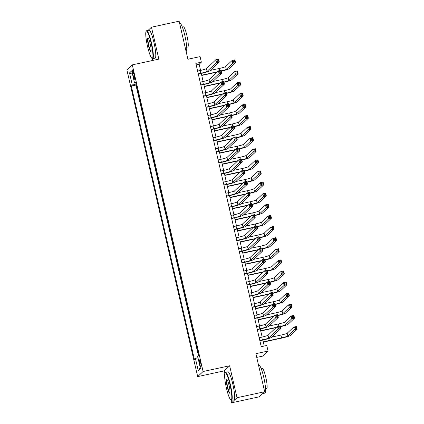 <?xml version="1.0" encoding="UTF-8"?>
<svg xmlns="http://www.w3.org/2000/svg" width="424" height="424" viewBox="0 0 424 424"><rect width="100%" height="100%" fill="white"/><g stroke="black" fill="none" stroke-linecap="round" stroke-linejoin="round"><path stroke-width="0.64" d="M200.674 362.976A3.662 0.551 -102.2 0 0 199.434 359.833A3.662 0.551 -102.2 0 0 199.741 363.856A3.662 0.551 -102.2 0 0 200.981 366.993A3.662 0.551 -102.2 0 0 200.674 362.976M256.743 357.4L262.636 356.128L268.048 351.04L266.765 345.486L261.237 346.684L195.83 63.372L201.358 62.174L200.075 56.62L187.906 59.254L179.124 21.2L151.474 27.189L148.04 30.411M230.974 400.076L231.599 402.8L259.255 396.811L264.666 391.728L237.016 397.712L229.638 365.774L203.096 371.519L197.679 376.607L224.227 370.857L224.81 373.38M203.096 371.519L132.299 64.877L126.887 69.96L197.679 376.607M152.099 58.433L152.571 60.489M231.599 402.8L237.016 397.712M132.781 73.75L133.348 76.198A3.551 0.535 -102.2 0 0 134.551 79.24A3.551 0.535 -102.2 0 0 134.254 75.345L133.687 72.902A3.551 0.535 -102.2 0 0 132.484 69.859A3.551 0.535 -102.2 0 0 132.781 73.75L133.836 73.522M136.024 84.016L132.33 85.129L131.302 86.093L194.404 359.404L195.427 358.439L198.252 370.661L200.472 368.573L197.653 356.351L198.676 355.392L135.579 82.076L134.551 83.04L135.77 82.908M132.33 85.129L129.506 72.907L131.732 70.819L134.551 83.04M136.215 84.837L135.95 85.086L198.411 355.641M268.048 351.04L255.884 353.674L264.666 391.728M132.299 64.877L158.846 59.127L151.474 27.189M200.584 70.4L199.163 64.236L201.358 62.174M264.221 346.037L262.843 340.069M262.149 337.043L260.278 328.96M259.583 325.934L257.713 317.852M257.018 314.825L255.147 306.743M254.453 303.711L252.587 295.629M251.888 292.602L250.022 284.52M249.323 281.494L247.457 273.411M246.757 270.385L244.892 262.297M244.192 259.271L242.327 251.188M241.627 248.162L239.761 240.079M239.062 237.053L237.196 228.971M236.497 225.939L234.631 217.857M233.931 214.83L232.066 206.748M231.366 203.721L229.501 195.639M228.801 192.613L226.935 184.525M226.236 181.499L224.37 173.416M223.671 170.39L221.805 162.307M221.105 159.281L219.24 151.198M218.54 148.167L216.675 140.084M215.975 137.058L214.109 128.976M213.41 125.949L211.544 117.867M210.845 114.84L208.979 106.758M208.279 103.726L206.414 95.644M205.714 92.618L203.849 84.535M203.149 81.509L201.283 73.426M196.174 64.883L199.163 64.236M135.95 85.086L131.302 86.093M195.427 358.439L197.96 357.681M132.558 74.391L129.506 72.907M198.252 370.661L200.261 367.656M229.638 365.774L224.227 370.857M198.241 73.824L200.828 73.262A5.724 0.509 167 0 0 207.087 71.38L216.521 62.519L215.88 59.742L218.646 59.143L219.288 61.92L209.853 70.782A8.586 0.768 -13 0 1 200.462 73.606L198.299 74.073M197.6 71.047L200.186 70.485A5.724 0.509 167 0 0 206.446 68.603L215.88 59.742L217.093 60.219L217.348 61.326L218.455 61.088L218.196 59.975L217.093 60.219M218.455 61.088L219.288 61.92L216.521 62.519L217.348 61.326M218.196 59.975L218.646 59.143M217.093 72.122L201.75 75.445M210.23 70.426L219.383 68.444A5.724 0.509 167 0 0 225.642 66.563L232.145 60.452L234.912 59.853L235.553 62.63L229.05 68.741A8.586 0.768 -13 0 1 221.418 71.168M201.692 75.191L217.459 71.778M221.36 70.919A5.724 0.509 167 0 0 226.284 69.34L232.787 63.229L232.145 60.452L233.359 60.924L233.613 62.037L234.721 61.798L234.467 60.685L233.359 60.924M234.721 61.798L235.553 62.63L232.787 63.229L233.613 62.037M234.467 60.685L234.912 59.853M151.119 43.094A13.966 2.109 -102.2 0 0 146.1 31.35A13.966 2.109 -102.2 0 0 147.547 46.449A13.966 2.109 -102.2 0 0 151.94 58.332A13.966 2.109 -102.2 0 0 151.119 43.094M146.1 31.35L146.349 30.947A14.31 2.162 77.8 0 1 146.635 30.714A14.31 2.162 77.8 0 1 151.495 42.983A14.31 2.162 77.8 0 1 152.693 58.687A14.31 2.162 77.8 0 1 152.338 58.592L151.94 58.332M150.228 43.932A6.985 1.055 77.8 0 1 150.949 51.484A6.985 1.055 77.8 0 1 148.442 45.612A6.985 1.055 77.8 0 1 148.029 37.99A6.985 1.055 77.8 0 1 150.228 43.932M148.246 38.213A6.641 1.002 -102.2 0 0 148.819 45.495A6.641 1.002 -102.2 0 0 151.061 51.193M179.67 23.564L180.041 23.479A14.31 2.162 77.8 0 1 184.896 35.748A14.31 2.162 77.8 0 1 186.109 51.452M182.352 27.083L183.433 26.845A10.303 1.553 77.8 0 1 186.931 35.68A10.303 1.553 77.8 0 1 187.795 46.99L186.714 47.223M146.635 30.714L149.073 30.189A14.31 2.162 77.8 0 1 153.928 42.453A14.31 2.162 77.8 0 1 155.126 58.157L152.693 58.687M229.994 384.738A13.966 2.109 -102.2 0 0 224.974 372.988A13.966 2.109 -102.2 0 0 226.421 388.087A13.966 2.109 -102.2 0 0 230.815 399.97A13.966 2.109 -102.2 0 0 229.994 384.738M224.974 372.988L225.224 372.59A14.31 2.162 77.8 0 1 225.51 372.357A14.31 2.162 77.8 0 1 230.37 384.621A14.31 2.162 77.8 0 1 231.568 400.325A14.31 2.162 77.8 0 1 231.207 400.235L230.815 399.97M229.103 385.575A6.985 1.055 77.8 0 1 229.824 393.122A6.985 1.055 77.8 0 1 227.317 387.25A6.985 1.055 77.8 0 1 226.904 379.634A6.985 1.055 77.8 0 1 229.103 385.575M227.121 379.856A6.641 1.002 -102.2 0 0 227.693 387.139A6.641 1.002 -102.2 0 0 229.93 392.831M258.545 365.202L258.916 365.122A14.31 2.162 77.8 0 1 263.77 377.392A14.31 2.162 77.8 0 1 264.974 393.096L262.684 393.589M261.226 368.721L262.308 368.488A10.303 1.553 77.8 0 1 265.806 377.323A10.303 1.553 77.8 0 1 266.67 388.628L265.588 388.861M225.51 372.357L227.948 371.827A14.31 2.162 77.8 0 1 232.803 384.096A14.31 2.162 77.8 0 1 234 399.8L231.568 400.325M200.806 84.933L203.393 84.371A5.724 0.509 167 0 0 209.652 82.489L219.086 73.628L218.445 70.85L221.211 70.252L221.853 73.029L212.419 81.89A8.586 0.768 -13 0 1 203.027 84.715L200.865 85.187M200.165 82.155L202.752 81.593A5.724 0.509 167 0 0 209.011 79.712L218.445 70.85L219.659 71.327L219.913 72.44L221.021 72.197L220.761 71.089L219.659 71.327M221.021 72.197L221.853 73.029L219.086 73.628L219.913 72.44M220.761 71.089L221.211 70.252M203.372 96.041L205.958 95.485A5.724 0.509 167 0 0 212.217 93.598L221.651 84.742L221.01 81.965L223.777 81.366L224.418 84.143L214.984 92.999A8.586 0.768 -13 0 1 205.592 95.829L203.43 96.296M202.73 93.264L205.317 92.708A5.724 0.509 167 0 0 211.576 90.821L221.01 81.965L222.224 82.436L222.478 83.549L223.586 83.311L223.326 82.198L222.224 82.436M223.586 83.311L224.418 84.143L221.651 84.742L222.478 83.549M223.326 82.198L223.777 81.366M205.937 107.155L208.523 106.594A5.724 0.509 167 0 0 214.782 104.707L224.217 95.85L223.575 93.073L226.337 92.474L226.978 95.252L217.549 104.108A8.586 0.768 -13 0 1 208.157 106.938L205.995 107.405M205.296 104.378L207.882 103.816A5.724 0.509 167 0 0 214.141 101.93L223.575 93.073L224.784 93.545L225.043 94.658L226.151 94.42L225.891 93.307L224.784 93.545M226.151 94.42L226.978 95.252L224.217 95.85L225.043 94.658M225.891 93.307L226.337 92.474M208.502 118.264L211.088 117.702A5.724 0.509 167 0 0 217.348 115.821L226.782 106.959L226.14 104.182L228.902 103.583L229.543 106.36L220.114 115.222A8.586 0.768 -13 0 1 210.723 118.047L208.56 118.513M207.861 115.487L210.447 114.925A5.724 0.509 167 0 0 216.706 113.044L226.14 104.182L227.349 104.659L227.608 105.767L228.716 105.528L228.457 104.421L227.349 104.659M228.716 105.528L229.543 106.36L226.782 106.959L227.608 105.767M228.457 104.421L228.902 103.583M219.659 83.231L204.315 86.554M212.795 81.535L221.948 79.553A5.724 0.509 167 0 0 228.207 77.672L234.711 71.561L237.477 70.962L238.118 73.739L231.615 79.85A8.586 0.768 -13 0 1 223.983 82.277M204.257 86.3L220.024 82.887M223.925 82.028A5.724 0.509 167 0 0 228.849 80.449L235.352 74.338L234.711 71.561L235.924 72.038L236.179 73.145L237.286 72.907L237.032 71.799L235.924 72.038M237.286 72.907L238.118 73.739L235.352 74.338L236.179 73.145M237.032 71.799L237.477 70.962M222.224 94.34L206.88 97.663M215.36 92.649L224.513 90.667A5.724 0.509 167 0 0 230.773 88.78L237.276 82.669L240.042 82.07L240.684 84.848L234.181 90.959A8.586 0.768 -13 0 1 226.549 93.386M206.822 97.414L222.589 94.001M226.49 93.137A5.724 0.509 167 0 0 231.414 91.558L237.917 85.447L237.276 82.669L238.489 83.146L238.744 84.259L239.852 84.016L239.597 82.908L238.489 83.146M239.852 84.016L240.684 84.848L237.917 85.447L238.744 84.259M239.597 82.908L240.042 82.07M224.789 105.454L209.445 108.772M217.925 103.758L227.079 101.776A5.724 0.509 167 0 0 233.338 99.889L239.841 93.784L242.608 93.185L243.249 95.962L236.746 102.073A8.586 0.768 -13 0 1 229.114 104.5M209.387 108.523L225.155 105.11M229.055 104.246A5.724 0.509 167 0 0 233.979 102.672L240.482 96.561L239.841 93.784L241.055 94.255L241.309 95.368L242.417 95.13L242.162 94.017L241.055 94.255M242.417 95.13L243.249 95.962L240.482 96.561L241.309 95.368M242.162 94.017L242.608 93.185M227.354 116.563L212.011 119.886M220.491 114.867L229.644 112.885A5.724 0.509 167 0 0 235.903 111.003L242.406 104.892L245.173 104.293L245.814 107.071L239.311 113.182A8.586 0.768 -13 0 1 231.679 115.609M211.952 119.632L227.72 116.218M231.621 115.36A5.724 0.509 167 0 0 236.544 113.78L243.047 107.67L242.406 104.892L243.62 105.369L243.874 106.477L244.982 106.239L244.728 105.126L243.62 105.369M244.982 106.239L245.814 107.071L243.047 107.67L243.874 106.477M244.728 105.126L245.173 104.293M211.067 129.373L213.654 128.817A5.724 0.509 167 0 0 219.913 126.93L229.347 118.068L228.706 115.291L231.467 114.692L232.108 117.475L222.679 126.331A8.586 0.768 -13 0 1 213.288 129.156L211.126 129.627M210.426 126.596L213.012 126.039A5.724 0.509 167 0 0 219.272 124.153L228.706 115.291L229.914 115.768L230.174 116.881L231.276 116.637L231.022 115.529L229.914 115.768M231.276 116.637L232.108 117.475L229.347 118.068L230.174 116.881M231.022 115.529L231.467 114.692M229.919 127.672L214.576 130.995M223.056 125.976L232.204 123.999A5.724 0.509 167 0 0 238.468 122.112L244.971 116.001L247.738 115.402L248.379 118.179L241.876 124.29A8.586 0.768 -13 0 1 234.244 126.718M214.518 130.74L230.285 127.327M234.186 126.469A5.724 0.509 167 0 0 239.109 124.889L245.613 118.778L244.971 116.001L246.185 116.478L246.439 117.586L247.547 117.347L247.293 116.24L246.185 116.478M247.547 117.347L248.379 118.179L245.613 118.778L246.439 117.586M247.293 116.24L247.738 115.402M213.632 140.487L216.219 139.925A5.724 0.509 167 0 0 222.478 138.038L231.912 129.182L231.271 126.405L234.032 125.806L234.673 128.583L225.245 137.44A8.586 0.768 -13 0 1 215.853 140.27L213.691 140.736M212.991 137.705L215.578 137.148A5.724 0.509 167 0 0 221.837 135.261L231.271 126.405L232.479 126.877L232.739 127.99L233.841 127.751L233.587 126.638L232.479 126.877M233.841 127.751L234.673 128.583L231.912 129.182L232.739 127.99M233.587 126.638L234.032 125.806M232.484 138.786L217.141 142.104M225.621 137.09L234.769 135.108A5.724 0.509 167 0 0 241.033 133.221L247.537 127.11L250.303 126.516L250.944 129.293L244.441 135.399A8.586 0.768 -13 0 1 236.809 137.827M217.083 141.855L232.85 138.441M236.751 137.577A5.724 0.509 167 0 0 241.675 135.998L248.178 129.892L247.537 127.11L248.75 127.587L249.005 128.7L250.112 128.461L249.858 127.348L248.75 127.587M250.112 128.461L250.944 129.293L248.178 129.892L249.005 128.7M249.858 127.348L250.303 126.516M216.198 151.596L218.784 151.034A5.724 0.509 167 0 0 225.043 149.153L234.477 140.291L233.836 137.514L236.597 136.915L237.239 139.692L227.81 148.554A8.586 0.768 -13 0 1 218.418 151.379L216.256 151.845M215.556 148.819L218.143 148.257A5.724 0.509 167 0 0 224.402 146.37L233.836 137.514L235.044 137.991L235.304 139.099L236.407 138.86L236.152 137.747L235.044 137.991M236.407 138.86L237.239 139.692L234.477 140.291L235.304 139.099M236.152 137.747L236.597 136.915M235.05 149.895L219.706 153.212M228.186 148.199L237.334 146.216A5.724 0.509 167 0 0 243.599 144.335L250.102 138.224L252.868 137.625L253.51 140.402L247.007 146.513A8.586 0.768 -13 0 1 239.375 148.941M219.648 152.963L235.415 149.55M239.316 148.692A5.724 0.509 167 0 0 244.24 147.112L250.743 141.001L250.102 138.224L251.315 138.696L251.57 139.809L252.678 139.57L252.423 138.457L251.315 138.696M252.678 139.57L253.51 140.402L250.743 141.001L251.57 139.809M252.423 138.457L252.868 137.625M218.763 162.705L221.349 162.143A5.724 0.509 167 0 0 227.608 160.261L237.043 151.4L236.401 148.623L239.163 148.024L239.804 150.801L230.375 159.662A8.586 0.768 -13 0 1 220.983 162.487L218.821 162.959M218.122 159.928L220.708 159.366A5.724 0.509 167 0 0 226.967 157.484L236.401 148.623L237.61 149.1L237.869 150.207L238.972 149.969L238.717 148.861L237.61 149.1M238.972 149.969L239.804 150.801L237.043 151.4L237.869 150.207M238.717 148.861L239.163 148.024M237.615 161.003L222.271 164.327M230.751 159.307L239.899 157.325A5.724 0.509 167 0 0 246.164 155.444L252.667 149.333L255.434 148.734L256.075 151.511L249.572 157.622A8.586 0.768 -13 0 1 241.94 160.049M222.213 164.072L237.981 160.659M241.881 159.8A5.724 0.509 167 0 0 246.805 158.221L253.308 152.11L252.667 149.333L253.881 149.81L254.135 150.918L255.243 150.679L254.988 149.566L253.881 149.81M255.243 150.679L256.075 151.511L253.308 152.11L254.135 150.918M254.988 149.566L255.434 148.734M221.328 173.814L223.914 173.257A5.724 0.509 167 0 0 230.174 171.37L239.608 162.514L238.966 159.737L241.728 159.138L242.369 161.915L232.94 170.771A8.586 0.768 -13 0 1 223.549 173.602L221.386 174.068M220.687 171.036L223.273 170.48A5.724 0.509 167 0 0 229.532 168.593L238.966 159.737L240.175 160.208L240.435 161.321L241.537 161.083L241.282 159.97L240.175 160.208M241.537 161.083L242.369 161.915L239.608 162.514L240.435 161.321M241.282 159.97L241.728 159.138M240.18 172.112L224.837 175.435M233.317 170.416L242.464 168.439A5.724 0.509 167 0 0 248.729 166.553L255.232 160.442L257.999 159.843L258.64 162.62L252.137 168.731A8.586 0.768 -13 0 1 244.505 171.158M224.778 175.186L240.546 171.768M244.447 170.909A5.724 0.509 167 0 0 249.37 169.33L255.873 163.219L255.232 160.442L256.446 160.919L256.7 162.032L257.808 161.788L257.548 160.68L256.446 160.919M257.808 161.788L258.64 162.62L255.873 163.219L256.7 162.032M257.548 160.68L257.999 159.843M223.893 184.928L226.48 184.366A5.724 0.509 167 0 0 232.739 182.479L242.168 173.623L241.532 170.846L244.293 170.247L244.934 173.024L235.506 181.88A8.586 0.768 -13 0 1 226.114 184.71L223.952 185.177M223.252 182.15L225.838 181.589A5.724 0.509 167 0 0 232.098 179.702L241.532 170.846L242.74 171.317L243 172.43L244.102 172.192L243.848 171.079L242.74 171.317M244.102 172.192L244.934 173.024L242.168 173.623L243 172.43M243.848 171.079L244.293 170.247M242.74 183.226L227.402 186.544M235.882 181.53L245.03 179.548A5.724 0.509 167 0 0 251.294 177.661L257.797 171.556L260.564 170.957L261.205 173.734L254.702 179.84A8.586 0.768 -13 0 1 247.07 182.272M227.344 186.295L243.106 182.882M247.012 182.018A5.724 0.509 167 0 0 251.936 180.439L258.439 174.333L257.797 171.556L259.011 172.027L259.265 173.14L260.373 172.902L260.113 171.789L259.011 172.027M260.373 172.902L261.205 173.734L258.439 174.333L259.265 173.14M260.113 171.789L260.564 170.957M226.458 196.036L229.045 195.475A5.724 0.509 167 0 0 235.304 193.593L244.733 184.732L244.092 181.954L246.858 181.355L247.499 184.133L238.071 192.994A8.586 0.768 -13 0 1 228.679 195.819L226.511 196.286M225.817 193.259L228.404 192.697A5.724 0.509 167 0 0 234.663 190.816L244.092 181.954L245.305 182.431L245.565 183.539L246.667 183.301L246.413 182.193L245.305 182.431M246.667 183.301L247.499 184.133L244.733 184.732L245.565 183.539M246.413 182.193L246.858 181.355M245.305 194.335L229.967 197.658M238.447 192.639L247.595 190.657A5.724 0.509 167 0 0 253.859 188.775L260.363 182.665L263.129 182.066L263.77 184.843L257.262 190.954A8.586 0.768 -13 0 1 249.635 193.381M229.909 197.404L245.671 193.991M249.577 193.132A5.724 0.509 167 0 0 254.501 191.553L261.004 185.442L260.363 182.665L261.576 183.136L261.831 184.249L262.938 184.011L262.679 182.898L261.576 183.136M262.938 184.011L263.77 184.843L261.004 185.442L261.831 184.249M262.679 182.898L263.129 182.066M229.018 207.145L231.61 206.589A5.724 0.509 167 0 0 237.869 204.702L247.298 195.84L246.657 193.063L249.423 192.464L250.065 195.241L240.636 204.103A8.586 0.768 -13 0 1 231.239 206.928L229.077 207.4M228.377 204.368L230.969 203.806A5.724 0.509 167 0 0 237.228 201.925L246.657 193.063L247.87 193.54L248.13 194.653L249.233 194.409L248.978 193.302L247.87 193.54M249.233 194.409L250.065 195.241L247.298 195.84L248.13 194.653M248.978 193.302L249.423 192.464M247.87 205.444L232.532 208.767M241.012 203.748L250.16 201.771A5.724 0.509 167 0 0 256.425 199.884L262.928 193.773L265.694 193.174L266.336 195.952L259.827 202.062A8.586 0.768 -13 0 1 252.201 204.49M232.474 208.513L248.236 205.099M252.142 204.241A5.724 0.509 167 0 0 257.066 202.661L263.569 196.551L262.928 193.773L264.141 194.25L264.396 195.358L265.504 195.119L265.244 194.012L264.141 194.25M265.504 195.119L266.336 195.952L263.569 196.551L264.396 195.358M265.244 194.012L265.694 193.174M231.584 218.254L234.17 217.698A5.724 0.509 167 0 0 240.435 215.811L249.863 206.954L249.222 204.177L251.989 203.578L252.63 206.356L243.201 215.212A8.586 0.768 -13 0 1 233.804 218.042L231.642 218.508M230.942 215.477L233.529 214.92A5.724 0.509 167 0 0 239.793 213.034L249.222 204.177L250.436 204.649L250.695 205.762L251.798 205.523L251.543 204.41L250.436 204.649M251.798 205.523L252.63 206.356L249.863 206.954L250.695 205.762M251.543 204.41L251.989 203.578M250.436 216.553L235.097 219.876M243.577 214.862L252.725 212.88A5.724 0.509 167 0 0 258.99 210.993L265.493 204.882L268.26 204.283L268.901 207.066L262.392 213.171A8.586 0.768 -13 0 1 254.766 215.599M235.039 219.627L250.801 216.214M254.707 215.35A5.724 0.509 167 0 0 259.631 213.77L266.134 207.659L265.493 204.882L266.707 205.359L266.961 206.472L268.069 206.228L267.809 205.121L266.707 205.359M268.069 206.228L268.901 207.066L266.134 207.659L266.961 206.472M267.809 205.121L268.26 204.283M234.149 229.368L236.735 228.806A5.724 0.509 167 0 0 243 226.919L252.428 218.063L251.787 215.286L254.554 214.687L255.195 217.464L245.766 226.326A8.586 0.768 -13 0 1 236.369 229.151L234.207 229.617M233.507 226.591L236.094 226.029A5.724 0.509 167 0 0 242.358 224.142L251.787 215.286L253.001 215.763L253.255 216.871L254.363 216.632L254.109 215.519L253.001 215.763M254.363 216.632L255.195 217.464L252.428 218.063L253.255 216.871M254.109 215.519L254.554 214.687M253.001 227.667L237.663 230.985M246.143 225.971L255.29 223.989A5.724 0.509 167 0 0 261.555 222.102L268.058 215.996L270.825 215.397L271.466 218.174L264.958 224.285A8.586 0.768 -13 0 1 257.331 226.713M237.604 230.736L253.367 227.322M257.273 226.464A5.724 0.509 167 0 0 262.196 224.884L268.699 218.773L268.058 215.996L269.272 216.468L269.526 217.581L270.634 217.342L270.374 216.229L269.272 216.468M270.634 217.342L271.466 218.174L268.699 218.773L269.526 217.581M270.374 216.229L270.825 215.397M236.714 240.477L239.3 239.915A5.724 0.509 167 0 0 245.565 238.034L254.994 229.172L254.352 226.395L257.119 225.796L257.76 228.573L248.332 237.435A8.586 0.768 -13 0 1 238.935 240.26L236.772 240.731M236.073 237.7L238.659 237.138A5.724 0.509 167 0 0 244.924 235.256L254.352 226.395L255.566 226.872L255.82 227.98L256.928 227.741L256.674 226.633L255.566 226.872M256.928 227.741L257.76 228.573L254.994 229.172L255.82 227.98M256.674 226.633L257.119 225.796M255.566 238.776L240.228 242.099M248.708 237.08L257.856 235.097A5.724 0.509 167 0 0 264.12 233.216L270.623 227.105L273.39 226.506L274.031 229.283L267.523 235.394A8.586 0.768 -13 0 1 259.896 237.822M240.169 241.844L255.932 238.431M259.838 237.573A5.724 0.509 167 0 0 264.762 235.993L271.265 229.882L270.623 227.105L271.837 227.582L272.091 228.69L273.199 228.451L272.939 227.338L271.837 227.582M273.199 228.451L274.031 229.283L271.265 229.882L272.091 228.69M272.939 227.338L273.39 226.506M239.279 251.586L241.866 251.029A5.724 0.509 167 0 0 248.13 249.142L257.559 240.286L256.918 237.504L259.684 236.91L260.325 239.687L250.897 248.543A8.586 0.768 -13 0 1 241.5 251.368L239.337 251.84M238.638 248.809L241.224 248.252A5.724 0.509 167 0 0 247.489 246.365L256.918 237.504L258.131 237.981L258.386 239.094L259.493 238.855L259.239 237.742L258.131 237.981M259.493 238.855L260.325 239.687L257.559 240.286L258.386 239.094M259.239 237.742L259.684 236.91M258.131 249.884L242.793 253.208M251.273 248.188L260.421 246.212A5.724 0.509 167 0 0 266.685 244.325L273.189 238.214L275.955 237.615L276.596 240.392L270.088 246.503A8.586 0.768 -13 0 1 262.461 248.93M242.735 252.953L258.497 249.54M262.403 248.681A5.724 0.509 167 0 0 267.327 247.102L273.83 240.991L273.189 238.214L274.402 238.691L274.657 239.799L275.764 239.56L275.505 238.452L274.402 238.691M275.764 239.56L276.596 240.392L273.83 240.991L274.657 239.799M275.505 238.452L275.955 237.615M241.844 262.7L244.431 262.138A5.724 0.509 167 0 0 250.695 260.251L260.124 251.395L259.483 248.618L262.249 248.019L262.891 250.796L253.462 259.652A8.586 0.768 -13 0 1 244.065 262.483L241.903 262.949M241.203 259.917L243.789 259.361A5.724 0.509 167 0 0 250.054 257.474L259.483 248.618L260.696 249.089L260.951 250.202L262.058 249.964L261.804 248.851L260.696 249.089M262.058 249.964L262.891 250.796L260.124 251.395L260.951 250.202M261.804 248.851L262.249 248.019M260.696 260.999L245.358 264.316M253.838 259.303L262.986 257.32A5.724 0.509 167 0 0 269.251 255.434L275.754 249.328L278.52 248.729L279.162 251.506L272.653 257.612A8.586 0.768 -13 0 1 265.026 260.039M245.3 264.067L261.062 260.654M264.968 259.79A5.724 0.509 167 0 0 269.892 258.211L276.395 252.105L275.754 249.328L276.962 249.8L277.222 250.913L278.329 250.674L278.07 249.561L276.962 249.8M278.329 250.674L279.162 251.506L276.395 252.105L277.222 250.913M278.07 249.561L278.52 248.729M244.41 273.809L246.996 273.247A5.724 0.509 167 0 0 253.261 271.365L262.689 262.504L262.048 259.727L264.815 259.128L265.456 261.905L256.027 270.766A8.586 0.768 -13 0 1 246.63 273.591L244.468 274.058M243.768 271.031L246.355 270.47A5.724 0.509 167 0 0 252.619 268.588L262.048 259.727L263.262 260.204L263.516 261.311L264.624 261.073L264.369 259.96L263.262 260.204M264.624 261.073L265.456 261.905L262.689 262.504L263.516 261.311M264.369 259.96L264.815 259.128M263.262 272.107L247.923 275.43M256.403 270.411L265.551 268.429A5.724 0.509 167 0 0 271.816 266.548L278.319 260.437L281.08 259.838L281.721 262.615L275.218 268.726A8.586 0.768 -13 0 1 267.592 271.153M247.865 275.176L263.627 271.763M267.533 270.904A5.724 0.509 167 0 0 272.457 269.325L278.96 263.214L278.319 260.437L279.527 260.908L279.787 262.021L280.895 261.783L280.635 260.67L279.527 260.908M280.895 261.783L281.721 262.615L278.96 263.214L279.787 262.021M280.635 260.67L281.08 259.838M246.975 284.917L249.561 284.356A5.724 0.509 167 0 0 255.826 282.474L265.254 273.613L264.613 270.835L267.38 270.236L268.021 273.014L258.592 281.875A8.586 0.768 -13 0 1 249.195 284.7L247.033 285.172M246.333 282.14L248.92 281.578A5.724 0.509 167 0 0 255.184 279.697L264.613 270.835L265.827 271.312L266.081 272.425L267.189 272.181L266.935 271.074L265.827 271.312M267.189 272.181L268.021 273.014L265.254 273.613L266.081 272.425M266.935 271.074L267.38 270.236M265.827 283.216L250.483 286.539M258.963 281.52L268.116 279.538A5.724 0.509 167 0 0 274.376 277.656L280.884 271.546L283.645 270.947L284.287 273.724L277.784 279.835A8.586 0.768 -13 0 1 270.157 282.262M250.43 286.285L266.192 282.872M270.099 282.013A5.724 0.509 167 0 0 275.017 280.434L281.525 274.323L280.884 271.546L282.093 272.023L282.352 273.13L283.46 272.892L283.2 271.784L282.093 272.023M283.46 272.892L284.287 273.724L281.525 274.323L282.352 273.13M283.2 271.784L283.645 270.947M249.54 296.026L252.126 295.47A5.724 0.509 167 0 0 258.391 293.583L267.82 284.727L267.178 281.949L269.945 281.351L270.586 284.128L261.152 292.984A8.586 0.768 -13 0 1 251.761 295.814L249.598 296.281M248.899 293.249L251.485 292.692A5.724 0.509 167 0 0 257.75 290.806L267.178 281.949L268.392 282.421L268.646 283.534L269.754 283.296L269.5 282.183L268.392 282.421M269.754 283.296L270.586 284.128L267.82 284.727L268.646 283.534M269.5 282.183L269.945 281.351M268.392 294.325L253.049 297.648M261.529 292.634L270.682 290.652A5.724 0.509 167 0 0 276.941 288.765L283.449 282.654L286.211 282.055L286.852 284.833L280.349 290.944A8.586 0.768 -13 0 1 272.722 293.371M252.99 297.399L268.758 293.986M272.664 293.122A5.724 0.509 167 0 0 277.582 291.542L284.091 285.431L283.449 282.654L284.658 283.131L284.917 284.244L286.02 284.001L285.765 282.893L284.658 283.131M286.02 284.001L286.852 284.833L284.091 285.431L284.917 284.244M285.765 282.893L286.211 282.055M252.105 307.14L254.692 306.579A5.724 0.509 167 0 0 260.956 304.692L270.385 295.835L269.743 293.058L272.51 292.459L273.151 295.236L263.717 304.093A8.586 0.768 -13 0 1 254.326 306.923L252.163 307.389M251.464 304.363L254.05 303.801A5.724 0.509 167 0 0 260.315 301.914L269.743 293.058L270.957 293.53L271.212 294.643L272.319 294.404L272.065 293.291L270.957 293.53M272.319 294.404L273.151 295.236L270.385 295.835L271.212 294.643M272.065 293.291L272.51 292.459M270.957 305.439L255.614 308.757M264.094 303.743L273.247 301.761A5.724 0.509 167 0 0 279.506 299.874L286.014 293.768L288.776 293.17L289.417 295.947L282.914 302.058A8.586 0.768 -13 0 1 275.287 304.485M255.555 308.508L271.323 305.094M275.229 304.231A5.724 0.509 167 0 0 280.147 302.656L286.656 296.546L286.014 293.768L287.223 294.24L287.483 295.353L288.585 295.115L288.331 294.002L287.223 294.24M288.585 295.115L289.417 295.947L286.656 296.546L287.483 295.353M288.331 294.002L288.776 293.17M254.67 318.249L257.257 317.687A5.724 0.509 167 0 0 263.521 315.806L272.95 306.944L272.309 304.167L275.075 303.568L275.717 306.345L266.283 315.207A8.586 0.768 -13 0 1 256.891 318.032L254.729 318.498M254.029 315.472L256.615 314.91A5.724 0.509 167 0 0 262.88 313.029L272.309 304.167L273.522 304.644L273.777 305.752L274.885 305.513L274.625 304.406L273.522 304.644M274.885 305.513L275.717 306.345L272.95 306.944L273.777 305.752M274.625 304.406L275.075 303.568M273.522 316.548L258.179 319.871M266.659 314.852L275.812 312.87A5.724 0.509 167 0 0 282.071 310.988L288.58 304.877L291.341 304.278L291.982 307.056L285.479 313.166A8.586 0.768 -13 0 1 277.853 315.594M258.121 319.616L273.888 316.203M277.794 315.345A5.724 0.509 167 0 0 282.713 313.765L289.221 307.654L288.58 304.877L289.788 305.354L290.048 306.462L291.15 306.223L290.896 305.11L289.788 305.354M291.15 306.223L291.982 307.056L289.221 307.654L290.048 306.462M290.896 305.11L291.341 304.278M257.236 329.358L259.822 328.801A5.724 0.509 167 0 0 266.087 326.915L275.515 318.053L274.874 315.276L277.641 314.677L278.282 317.459L268.848 326.316A8.586 0.768 -13 0 1 259.456 329.141L257.294 329.612M256.594 326.581L259.181 326.024A5.724 0.509 167 0 0 265.445 324.137L274.874 315.276L276.088 315.753L276.342 316.866L277.45 316.622L277.19 315.514L276.088 315.753M277.45 316.622L278.282 317.459L275.515 318.053L276.342 316.866M277.19 315.514L277.641 314.677M276.088 327.657L260.744 330.98M269.224 325.961L278.377 323.984A5.724 0.509 167 0 0 284.637 322.097L291.145 315.986L293.906 315.387L294.548 318.164L288.044 324.275A8.586 0.768 -13 0 1 280.418 326.703M260.686 330.725L276.453 327.312M280.359 326.454A5.724 0.509 167 0 0 285.278 324.874L291.786 318.763L291.145 315.986L292.353 316.463L292.613 317.571L293.715 317.332L293.461 316.224L292.353 316.463M293.715 317.332L294.548 318.164L291.786 318.763L292.613 317.571M293.461 316.224L293.906 315.387M259.801 340.472L262.387 339.91A5.724 0.509 167 0 0 268.652 338.023L278.08 329.167L277.439 326.39L280.206 325.791L280.847 328.568L271.413 337.425A8.586 0.768 -13 0 1 262.021 340.255L259.859 340.721M259.159 337.69L261.746 337.133A5.724 0.509 167 0 0 268.01 335.246L277.439 326.39L278.653 326.862L278.907 327.975L280.015 327.736L279.755 326.623L278.653 326.862M280.015 327.736L280.847 328.568L278.08 329.167L278.907 327.975M279.755 326.623L280.206 325.791M263.251 341.839L281.584 337.87A5.724 0.509 167 0 0 287.843 335.983L294.351 329.877L293.71 327.095L296.471 326.496L297.113 329.278L290.61 335.384A8.586 0.768 -13 0 1 281.218 338.214L263.309 342.089M271.789 337.075L280.942 335.093A5.724 0.509 167 0 0 287.202 333.206L293.71 327.095L294.919 327.572L295.178 328.685L296.281 328.446L296.026 327.333L294.919 327.572M296.281 328.446L297.113 329.278L294.351 329.877L295.178 328.685M296.026 327.333L296.471 326.496M134.387 75.97L133.348 76.198M200.186 70.485L200.828 73.262M206.446 68.603L207.087 71.38M219.383 68.444L219.865 70.543M225.642 66.563L226.284 69.34M202.752 81.593L203.393 84.371M209.011 79.712L209.652 82.489M205.317 92.708L205.958 95.485M211.576 90.821L212.217 93.598M207.882 103.816L208.523 106.594M214.141 101.93L214.782 104.707M210.447 114.925L211.088 117.702M216.706 113.044L217.348 115.821M221.948 79.553L222.43 81.652M228.207 77.672L228.849 80.449M224.513 90.667L224.996 92.766M230.773 88.78L231.414 91.558M227.079 101.776L227.561 103.875M233.338 99.889L233.979 102.672M229.644 112.885L230.126 114.984M235.903 111.003L236.544 113.78M213.012 126.039L213.654 128.817M219.272 124.153L219.913 126.93M232.204 123.999L232.691 126.098M238.468 122.112L239.109 124.889M215.578 137.148L216.219 139.925M221.837 135.261L222.478 138.038M234.769 135.108L235.256 137.206M241.033 133.221L241.675 135.998M218.143 148.257L218.784 151.034M224.402 146.37L225.043 149.153M237.334 146.216L237.822 148.315M243.599 144.335L244.24 147.112M220.708 159.366L221.349 162.143M226.967 157.484L227.608 160.261M239.899 157.325L240.387 159.424M246.164 155.444L246.805 158.221M223.273 170.48L223.914 173.257M229.532 168.593L230.174 171.37M242.464 168.439L242.952 170.538M248.729 166.553L249.37 169.33M225.838 181.589L226.48 184.366M232.098 179.702L232.739 182.479M245.03 179.548L245.517 181.647M251.294 177.661L251.936 180.439M228.404 192.697L229.045 195.475M234.663 190.816L235.304 193.593M247.595 190.657L248.082 192.756M253.859 188.775L254.501 191.553M230.969 203.806L231.61 206.589M237.228 201.925L237.869 204.702M250.16 201.771L250.648 203.87M256.425 199.884L257.066 202.661M233.529 214.92L234.17 217.698M239.793 213.034L240.435 215.811M252.725 212.88L253.213 214.979M258.99 210.993L259.631 213.77M236.094 226.029L236.735 228.806M242.358 224.142L243 226.919M255.29 223.989L255.778 226.087M261.555 222.102L262.196 224.884M238.659 237.138L239.3 239.915M244.924 235.256L245.565 238.034M257.856 235.097L258.343 237.196M264.12 233.216L264.762 235.993M241.224 248.252L241.866 251.029M247.489 246.365L248.13 249.142M260.421 246.212L260.908 248.31M266.685 244.325L267.327 247.102M243.789 259.361L244.431 262.138M250.054 257.474L250.695 260.251M262.986 257.32L263.468 259.419M269.251 255.434L269.892 258.211M246.355 270.47L246.996 273.247M252.619 268.588L253.261 271.365M265.551 268.429L266.034 270.528M271.816 266.548L272.457 269.325M248.92 281.578L249.561 284.356M255.184 279.697L255.826 282.474M268.116 279.538L268.599 281.637M274.376 277.656L275.017 280.434M251.485 292.692L252.126 295.47M257.75 290.806L258.391 293.583M270.682 290.652L271.164 292.751M276.941 288.765L277.582 291.542M254.05 303.801L254.692 306.579M260.315 301.914L260.956 304.692M273.247 301.761L273.729 303.86M279.506 299.874L280.147 302.656M256.615 314.91L257.257 317.687M262.88 313.029L263.521 315.806M275.812 312.87L276.294 314.968M282.071 310.988L282.713 313.765M259.181 326.024L259.822 328.801M265.445 324.137L266.087 326.915M278.377 323.984L278.86 326.083M284.637 322.097L285.278 324.874M261.746 337.133L262.387 339.91M268.01 335.246L268.652 338.023M280.942 335.093L281.584 337.87M287.202 333.206L287.843 335.983"/></g></svg>
